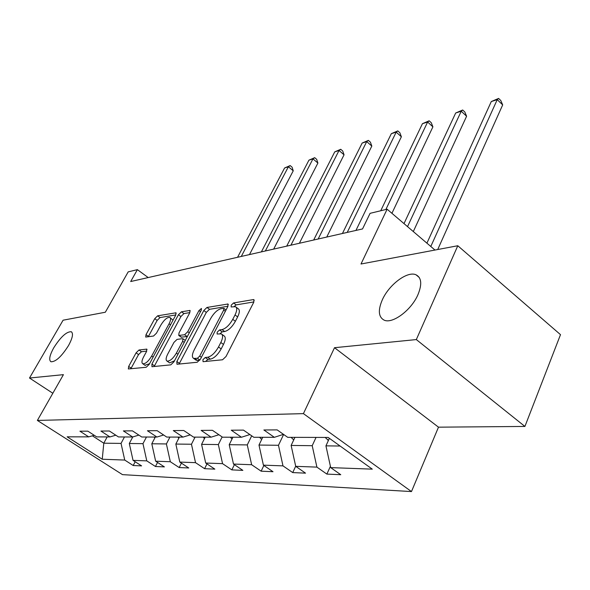 <?xml version="1.0" encoding="UTF-8"?>
<svg xmlns="http://www.w3.org/2000/svg" width="590" height="590" viewBox="0 0 590 590"><rect width="100%" height="100%" fill="white"/><g stroke="black" fill="none" stroke-linecap="round" stroke-linejoin="round"><path stroke-width="0.89" d="M202.901 359.716L203.063 361.685L222.548 359.775L226.014 356.507L253.766 302.22L253.87 299.632L253.353 299.595L233.537 302.95L231.228 305.178L231.125 306.955L235.476 306.697C237.291 307.803 237.143 310.546 235.034 314.942L232.755 319.345C229.444 325.12 225.867 328.534 222.032 329.596L219.539 329.935L217.216 332.163L217.098 334.014L221.309 333.874C223.175 335.039 223.013 337.908 220.822 342.488L218.499 346.986C215.121 352.872 211.522 356.286 207.709 357.238L205.246 357.488L202.901 359.716M68.499 345.585C72.614 337.996 73.529 333.38 71.25 331.735C66.523 331.565 60.704 336.897 53.793 347.731C49.619 355.32 48.668 359.996 50.932 361.751C55.652 361.965 61.508 356.581 68.499 345.585M417.963 294.639C422.182 284.306 421.548 277.698 416.053 274.807C407.491 270.699 388.987 284.623 382.313 299.838C377.888 310.185 378.448 316.926 383.987 320.068C392.239 324.36 411.341 310.259 417.963 294.639M138.989 350.003L136.076 352.857L128.664 366.434L128.34 368.957L146.195 367.275L149.226 364.34L175.695 315.193L175.953 312.811L157.641 315.82L154.735 318.674L146.01 334.67L145.708 337.067L153.533 336.035L156.498 333.144L160.871 325.075C164.145 319.773 167.11 317.214 169.78 317.391C171.048 318.217 170.812 320.355 169.065 323.799L151.667 356.058C148.378 361.412 145.413 363.978 142.78 363.757C141.46 362.85 141.725 360.593 143.569 356.972L146.482 351.603L146.777 349.118L138.989 350.003L141.46 351.729L138.539 354.575L130.84 368.78M416.326 339.575L334.515 347.702L438.488 427.167L524.916 426.445L416.326 339.575L457.788 245.742L360.999 264.003L387.121 209.207L370.078 213.337L362.54 228.935L130.692 281.533L137.389 269.645L128.192 271.872L105.33 312.235L63.093 320.2L29.5 378.028L52.835 393.257M334.515 347.702L303.422 413.634L37.377 420.434L63.418 374.657L29.5 378.028M176.838 361.523L176.971 364.251L197.171 362.267L200.482 359.111L227.843 306.527L228.006 304.005L206.965 307.456L203.808 310.524L176.838 361.523L179.441 363.359L179.131 364.037M170.776 364.856L151.969 366.707L151.918 364.06L178.446 314.736L181.469 311.786L189.958 310.443L189.729 312.862L179.013 332.937L178.77 335.452L184.611 334.737L187.753 331.705L198.963 310.569L201.448 308.467L201.301 310.178L173.947 361.818L170.776 364.856M457.788 245.742L560.5 334.655L524.916 426.445M303.422 413.634L411.473 491.573L122.477 474.633L37.377 420.434M135.184 461.749L133.207 465.517L141.593 465.886L133.045 460.362L146.785 460.871L155.45 466.498L164.396 466.897L155.649 461.196L170.326 461.734L179.19 467.553L188.756 467.981L179.81 462.081L195.526 462.656L204.597 468.681L214.849 469.131L205.696 463.032L222.555 463.651L231.841 469.883L242.859 470.37L233.485 464.05L251.635 464.721L261.141 471.181L273 471.705L263.406 465.149L282.986 465.871L292.721 472.583L305.531 473.15L295.715 466.336L316.904 467.118L326.867 474.095L340.755 474.707L330.702 467.619L372.29 469.146L328.158 437.441L287.736 437.345L277.153 429.889L263.87 429.977L274.35 437.315L283.488 434.351M133.207 465.517L124.733 460.06L102.247 459.234L67.127 436.829L88.736 436.88L79.923 431.202L87.836 431.15L96.731 436.895L109.947 436.932L100.92 431.061L109.379 431.002L118.487 436.947L132.625 436.983L123.376 430.914L132.433 430.855L141.762 437.006L156.918 437.043L147.441 430.752L157.169 430.685L166.727 437.065L183.011 437.101L173.298 430.582L183.763 430.508L193.572 437.124L211.117 437.168L201.153 430.398L212.452 430.324L222.511 437.197L241.465 437.242L231.251 430.199L243.478 430.117L253.796 437.271L274.35 437.315M146.468 437.013L142.972 443.658L129.306 443.496L132.787 436.932M129.306 443.496L133.045 460.362M142.972 443.658L146.785 460.871M109.947 436.932L115.802 435.199M169.942 437.072L166.395 443.946L151.8 443.769L155.31 437.035M151.8 443.769L155.649 461.196M166.395 443.946L170.326 461.734M132.625 436.983L138.886 435.103M195.069 437.131L191.462 444.241L175.835 444.056L179.404 437.094M175.835 444.056L179.81 462.081M191.462 444.241L195.526 462.656M156.918 437.043L163.637 435M222.142 436.947L218.352 444.565L201.581 444.366L205.209 437.153M201.581 444.366L205.696 463.032M218.352 444.565L222.555 463.651M183.011 437.101L190.238 434.874M251.701 435.818L247.276 444.912L229.222 444.698L232.917 437.22M229.222 444.698L233.485 464.05M247.276 444.912L251.635 464.721M211.117 437.168L218.905 434.727M283.62 434.447L278.473 445.288L258.988 445.052L262.734 437.286M258.988 445.052L263.406 465.149M278.473 445.288L282.986 465.871M241.465 437.242L249.887 434.557M316.041 437.419L312.213 445.693L291.128 445.443L294.926 437.367M291.128 445.443L295.715 466.336M312.213 445.693L316.904 467.118M340.106 446.025L325.938 445.856L329.382 438.326M325.938 445.856L330.702 467.619M438.488 427.167L411.473 491.573M148.208 277.566L137.389 269.645M434.978 250.049L387.121 209.207M107.181 436.925L103.796 443.193L121.039 443.4L124.475 436.961M92.372 435.811L103.796 443.193L102.247 459.234M121.039 443.4L124.733 460.06M88.736 436.88L94.216 435.273M330.407 466.284L326.867 474.095M295.686 466.211L292.721 472.583M263.863 465.466L261.141 471.181M234.392 464.662L231.841 469.883M206.987 463.888L204.597 468.681M181.432 463.15L179.19 467.553M157.552 462.435L155.45 466.498M205.681 361.434L207.916 359.399L210.387 359.148C214.207 358.211 217.806 354.804 221.176 348.919L218.499 346.986M221.958 334.346L223.949 335.806C225.83 336.979 225.675 339.847 223.485 344.427L221.176 348.919M236.155 307.198L238.08 308.644C239.901 309.75 239.754 312.501 237.652 316.889L235.388 321.292C232.077 327.067 228.507 330.474 224.665 331.521L222.165 331.86L220.055 333.697M253.906 301.925L236.125 304.89L234.149 306.542M227.983 306.247L209.494 309.322L206.33 312.383L179.441 363.359M197.407 358.3L199.715 356.094L223.698 310.089L223.809 308.319L220.926 308.718C217.223 309.824 213.764 313.157 210.549 318.711L194.25 349.781C192.016 354.339 191.809 357.208 193.623 358.403L197.407 358.3L199.892 360.07M195.688 359.87L197.517 360.446L194.87 358.565M199.789 360.217L197.517 360.446M189.862 312.589L183.94 313.578L180.916 316.528L154.152 366.493M181.145 337.148L187.34 336.529M167.715 354.103C165.856 357.813 165.635 360.143 167.044 361.087C169.883 361.346 172.995 358.691 176.388 353.115L182.671 341.271L182.907 338.712L182.524 338.667L177.066 339.39L173.962 342.392L167.715 354.103M169.212 362.607L169.625 362.894L174.485 360.792M146.74 351.087L141.46 351.729M144.941 365.254L149.543 363.75M172.995 320.215L170.171 317.671M175.835 314.927L160.052 317.56L157.154 320.407L148.245 336.787M328.446 440.376L325.127 437.433M437.721 249.526L502.687 104.895L497.23 99.651L491.286 101.561L426.917 243.169M430.796 246.48L497.23 99.651L498.602 98.427L500.777 100.521L502.687 104.895M491.286 101.561L498.602 98.427M293.739 439.897L291.084 437.36M413.31 231.56L466.594 116.252L461.225 111.222L455.687 113L404.002 223.61M407.528 226.626L461.225 111.222L462.693 109.998L464.832 112.004L466.594 116.252M455.687 113L462.693 109.998M261.687 439.476L259.593 437.279M391.922 213.307L432.905 126.85L427.625 122.019L422.44 123.686L380.734 210.755M385.875 209.509L427.625 122.019L429.159 120.795L431.268 122.727L432.905 126.85M422.44 123.686L429.159 120.795M232.025 439.026L230.388 437.212M355.94 230.432L401.377 136.777L396.185 132.123L391.332 133.679L342.436 233.5M347.222 232.416L396.185 132.123L397.785 130.899L399.858 132.757L401.377 136.777M391.332 133.679L397.785 130.899M204.479 438.606L203.218 437.146M326.742 237.062L371.818 146.077L366.715 141.593L362.157 143.06L313.673 240.027M318.158 239.009L366.715 141.593L368.367 140.376L370.402 142.168L371.818 146.077M362.157 143.06L368.367 140.376M178.822 438.223L177.878 437.087M299.373 243.272L344.044 154.816L339.021 150.494L334.744 151.866L286.711 246.141M290.914 245.189L339.021 150.494L340.725 149.285L342.724 151.011L344.044 154.816M334.744 151.866L340.725 149.285M154.875 437.876L154.197 437.035M273.664 249.098L317.899 163.047L312.966 158.865L308.931 160.163L261.385 251.886M265.338 250.986L312.966 158.865L314.699 157.67L316.668 159.337L317.899 163.047M308.931 160.163L314.699 157.67M132.462 437.551L132.02 436.983M249.467 254.592L293.245 170.805L288.392 166.764L284.587 167.988L237.556 257.292M241.281 256.451L288.392 166.764L290.155 165.576L292.094 167.191L293.245 170.805M284.587 167.988L290.155 165.576M210.387 359.148L207.709 357.238M223.485 344.427L220.822 342.488M222.165 331.86L219.539 329.935M224.665 331.521L222.032 329.596M235.388 321.292L232.755 319.345M237.652 316.889L235.034 314.942M236.125 304.89L233.537 302.95M254.275 300.288L253.353 299.595M207.916 359.399L205.246 357.488M206.33 312.383L203.808 310.524M209.494 309.322L206.965 307.456M228.374 304.595L227.541 303.968M201.419 357.311L199.715 356.094M225.351 311.314L223.698 310.089M154.469 365.83L151.918 364.06M180.916 316.528L178.446 314.736M183.94 313.578L181.469 311.786M190.275 310.93L189.56 310.414M181.683 337.303L179.146 335.489M187.163 336.566L184.611 334.737M189.302 332.826L187.753 331.705M200.497 311.697L198.963 310.569M177.966 354.229L176.388 353.115M184.235 342.392L182.671 341.271M147.058 349.501L146.453 349.081M153.135 357.075L151.667 356.058M170.503 324.832L169.065 323.799M148.444 336.389L146.01 334.67M157.154 320.407L154.735 318.674M160.052 317.56L157.641 315.82M176.248 313.268L175.577 312.781M131.15 368.138L128.664 366.434M138.539 354.575L136.076 352.857M327.502 439.897L328.66 439.904M293.392 439.72L293.82 439.72M71.759 332.089L71.25 331.735M419.232 277.455L416.053 274.807M226.051 309.979L223.949 308.423M196.264 360.276L193.623 358.403M181.307 337.266L178.77 335.452M169.625 362.894L167.044 361.087M185.282 340.415L183.07 338.83M145.295 365.498L142.78 363.757"/></g></svg>
